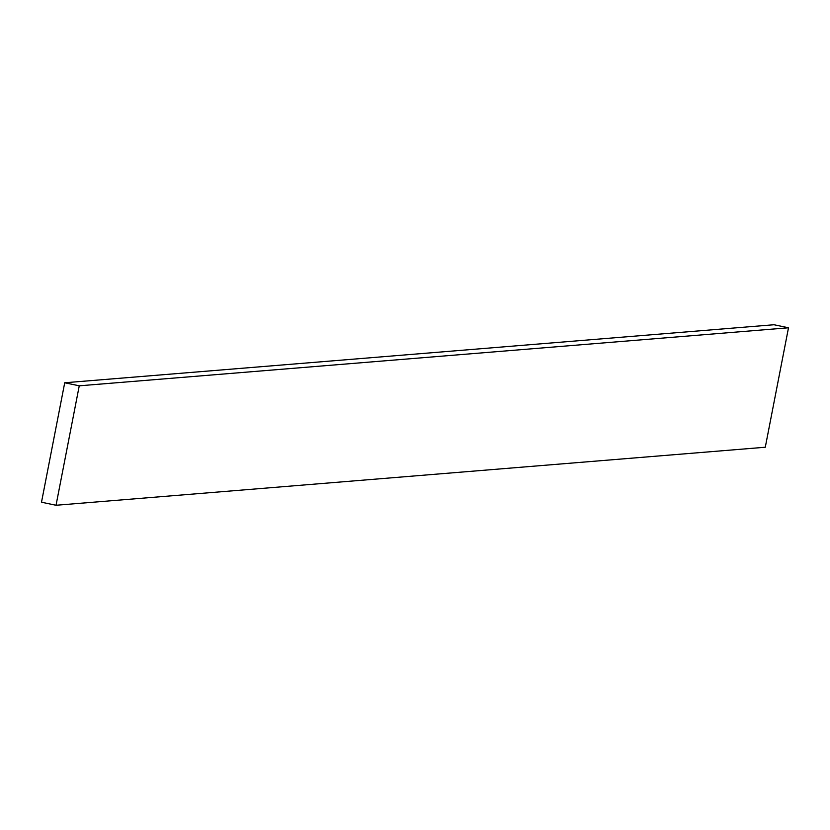 <?xml version="1.0" encoding="UTF-8"?>
<svg xmlns="http://www.w3.org/2000/svg" width="830" height="830" viewBox="0 0 830 830"><rect width="100%" height="100%" fill="white"/><g stroke="black" fill="none" stroke-linecap="round" stroke-linejoin="round"><path stroke-width="1.25" d="M64.719 382.765L773.965 324.738L788.5 327.788L79.255 385.815L64.719 382.765L41.5 502.212L56.035 505.263L79.255 385.815L788.5 327.788L765.281 447.235L56.035 505.263L765.281 447.235L788.5 327.788L773.965 324.738L64.719 382.765L79.255 385.815L56.035 505.263L41.5 502.212L64.719 382.765"/></g></svg>
